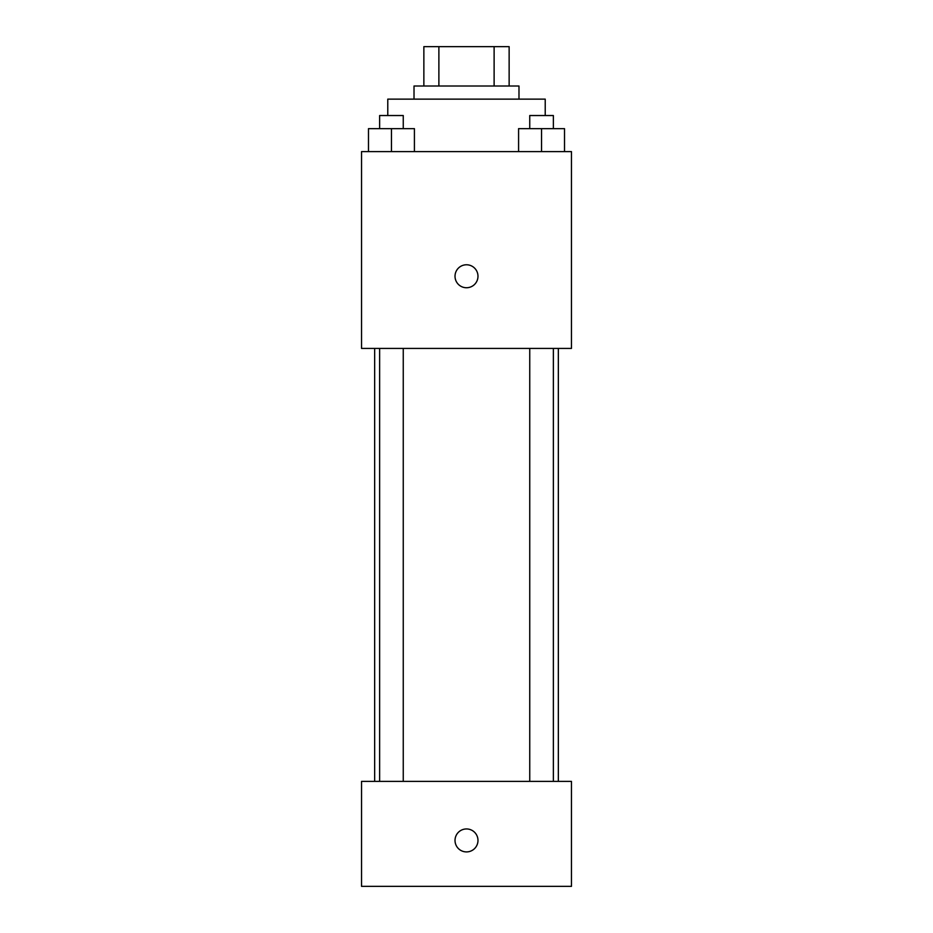 <?xml version="1.0" encoding="UTF-8"?>
<svg xmlns="http://www.w3.org/2000/svg" width="933" height="933" viewBox="0 0 933 933"><rect width="100%" height="100%" fill="white"/><g stroke="black" fill="none" stroke-linecap="round" stroke-linejoin="round"><path stroke-width="1.4" d="M438.883 86.011L438.883 46.65L423.862 46.65L423.862 86.011L423.862 46.65M438.883 46.65L509.138 46.65L509.138 86.011M494.117 86.011L494.117 46.65M414.019 99.131L414.019 86.011L518.981 86.011L518.981 99.131M545.222 115.529L545.222 99.131L387.778 99.131L387.778 115.529M361.538 151.613L571.462 151.613L571.462 348.417L361.538 348.417L361.538 151.613M466.5 287.737A11.476 11.476 0 0 1 456.564 270.512A11.476 11.476 0 0 1 476.436 270.512A11.476 11.476 0 0 1 466.5 287.737M361.538 781.388L571.462 781.388L571.462 886.35L361.538 886.35L361.538 781.388M466.5 851.911A11.476 11.476 0 0 1 456.564 834.685A11.476 11.476 0 0 1 476.436 834.685A11.476 11.476 0 0 1 466.5 851.911M518.585 151.613L518.585 128.649L564.512 128.649L564.512 151.613L564.512 128.649M541.548 151.613L541.548 128.649M553.362 128.649L553.362 115.529L529.746 115.529L529.746 128.649M368.488 151.613L368.488 128.649L414.415 128.649L414.415 151.613L414.415 128.649M391.452 151.613L391.452 128.649M403.254 128.649L403.254 115.529L379.638 115.529L379.638 128.649M558.342 781.388L558.342 348.417M374.658 781.388L374.658 348.417M529.746 348.417L529.746 781.388M553.362 348.417L553.362 781.388M403.254 781.388L403.254 348.417M379.638 781.388L379.638 348.417"/></g></svg>
